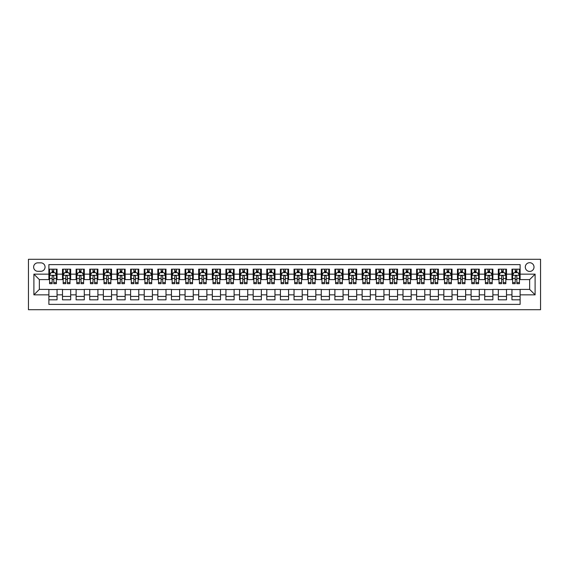 <?xml version="1.0" encoding="UTF-8"?>
<svg xmlns="http://www.w3.org/2000/svg" width="569" height="569" viewBox="0 0 569 569"><rect width="100%" height="100%" fill="white"/><g stroke="black" fill="none" stroke-linecap="round" stroke-linejoin="round"><path stroke-width="0.85" d="M529.654 262.707A4.36 4.36 0 0 0 525.294 267.067A4.36 4.36 0 0 0 529.654 271.427A4.36 4.36 0 0 0 534.014 267.067A4.36 4.36 0 0 0 529.654 262.707M28.45 309.7L540.55 309.7L540.55 259.3L28.45 259.3L28.45 309.7M520.123 269.18L511.951 269.18L511.951 274.151L506.502 274.151L506.502 279.599L511.951 279.599L511.951 274.151M506.502 274.151L506.502 269.18L498.33 269.18L498.33 274.151L492.882 274.151L492.882 279.599L498.33 279.599L498.33 274.151M492.882 274.151L492.882 269.18L484.71 269.18L484.71 274.151L479.262 274.151L479.262 279.599L484.71 279.599L484.71 274.151M479.262 274.151L479.262 269.18L471.089 269.18L471.089 274.151L465.641 274.151L465.641 279.599L471.089 279.599L471.089 274.151M465.641 274.151L465.641 269.18L457.469 269.18L457.469 274.151L452.021 274.151L452.021 279.599L457.469 279.599L457.469 274.151M452.021 274.151L452.021 269.18L443.848 269.18L443.848 274.151L438.4 274.151L438.4 279.599L443.848 279.599L443.848 274.151M438.4 274.151L438.4 269.18L430.228 269.18L430.228 274.151L424.78 274.151L424.78 279.599L430.228 279.599L430.228 274.151M424.78 274.151L424.78 269.18L416.608 269.18L416.608 274.151L411.167 274.151L411.167 279.599L416.608 279.599L416.608 274.151M411.167 274.151L411.167 269.18L402.994 269.18L402.994 274.151L397.546 274.151L397.546 279.599L402.994 279.599L402.994 274.151M397.546 274.151L397.546 269.18L389.374 269.18L389.374 274.151L383.926 274.151L383.926 279.599L389.374 279.599L389.374 274.151M383.926 274.151L383.926 269.18L375.753 269.18L375.753 274.151L370.305 274.151L370.305 279.599L375.753 279.599L375.753 274.151M370.305 274.151L370.305 269.18L362.133 269.18L362.133 274.151L356.685 274.151L356.685 279.599L362.133 279.599L362.133 274.151M356.685 274.151L356.685 269.18L348.513 269.18L348.513 274.151L343.064 274.151L343.064 279.599L348.513 279.599L348.513 274.151M343.064 274.151L343.064 269.18L334.892 269.18L334.892 274.151L329.444 274.151L329.444 279.599L334.892 279.599L334.892 274.151M329.444 274.151L329.444 269.18L321.272 269.18L321.272 274.151L315.823 274.151L315.823 279.599L321.272 279.599L321.272 274.151M315.823 274.151L315.823 269.18L307.651 269.18L307.651 274.151L302.203 274.151L302.203 279.599L307.651 279.599L307.651 274.151M302.203 274.151L302.203 269.18L294.031 269.18L294.031 274.151L288.583 274.151L288.583 279.599L294.031 279.599L294.031 274.151M288.583 274.151L288.583 269.18L280.417 269.18L280.417 274.151L274.969 274.151L274.969 279.599L280.417 279.599L280.417 274.151M274.969 274.151L274.969 269.18L266.797 269.18L266.797 274.151L261.349 274.151L261.349 279.599L266.797 279.599L266.797 274.151M261.349 274.151L261.349 269.18L253.177 269.18L253.177 274.151L247.728 274.151L247.728 279.599L253.177 279.599L253.177 274.151M247.728 274.151L247.728 269.18L239.556 269.18L239.556 274.151L234.108 274.151L234.108 279.599L239.556 279.599L239.556 274.151M234.108 274.151L234.108 269.18L225.936 269.18L225.936 274.151L220.488 274.151L220.488 279.599L225.936 279.599L225.936 274.151M220.488 274.151L220.488 269.18L212.315 269.18L212.315 274.151L206.867 274.151L206.867 279.599L212.315 279.599L212.315 274.151M206.867 274.151L206.867 269.18L198.695 269.18L198.695 274.151L193.247 274.151L193.247 279.599L198.695 279.599L198.695 274.151M193.247 274.151L193.247 269.18L185.074 269.18L185.074 274.151L179.626 274.151L179.626 279.599L185.074 279.599L185.074 274.151M179.626 274.151L179.626 269.18L171.454 269.18L171.454 274.151L166.006 274.151L166.006 279.599L171.454 279.599L171.454 274.151M166.006 274.151L166.006 269.18L157.833 269.18L157.833 274.151L152.392 274.151L152.392 279.599L157.833 279.599L157.833 274.151M152.392 274.151L152.392 269.18L144.22 269.18L144.22 274.151L138.772 274.151L138.772 279.599L144.22 279.599L144.22 274.151M138.772 274.151L138.772 269.18L130.6 269.18L130.6 274.151L125.152 274.151L125.152 279.599L130.6 279.599L130.6 274.151M125.152 274.151L125.152 269.18L116.979 269.18L116.979 274.151L111.531 274.151L111.531 279.599L116.979 279.599L116.979 274.151M111.531 274.151L111.531 269.18L103.359 269.18L103.359 274.151L97.911 274.151L97.911 279.599L103.359 279.599L103.359 274.151M97.911 274.151L97.911 269.18L89.738 269.18L89.738 274.151L84.29 274.151L84.29 279.599L89.738 279.599L89.738 274.151M84.29 274.151L84.29 269.18L76.118 269.18L76.118 274.151L70.67 274.151L70.67 279.599L76.118 279.599L76.118 274.151M70.67 274.151L70.67 269.18L62.498 269.18L62.498 279.599L57.049 279.599L57.049 269.18L48.877 269.18M48.877 299.82L57.049 299.82L57.049 289.401L62.498 289.401L62.498 299.82L70.67 299.82L70.67 289.401L76.118 289.401L76.118 294.849L70.67 294.849M76.118 294.849L76.118 299.82L84.29 299.82L84.29 289.401L89.738 289.401L89.738 294.849L84.29 294.849M89.738 294.849L89.738 299.82L97.911 299.82L97.911 289.401L103.359 289.401L103.359 294.849L97.911 294.849M103.359 294.849L103.359 299.82L111.531 299.82L111.531 289.401L116.979 289.401L116.979 294.849L111.531 294.849M116.979 294.849L116.979 299.82L125.152 299.82L125.152 289.401L130.6 289.401L130.6 294.849L125.152 294.849M130.6 294.849L130.6 299.82L138.772 299.82L138.772 289.401L144.22 289.401L144.22 294.849L138.772 294.849M144.22 294.849L144.22 299.82L152.392 299.82L152.392 289.401L157.833 289.401L157.833 294.849L152.392 294.849M157.833 294.849L157.833 299.82L166.006 299.82L166.006 289.401L171.454 289.401L171.454 294.849L166.006 294.849M171.454 294.849L171.454 299.82L179.626 299.82L179.626 289.401L185.074 289.401L185.074 294.849L179.626 294.849M185.074 294.849L185.074 299.82L193.247 299.82L193.247 289.401L198.695 289.401L198.695 294.849L193.247 294.849M198.695 294.849L198.695 299.82L206.867 299.82L206.867 289.401L212.315 289.401L212.315 294.849L206.867 294.849M212.315 294.849L212.315 299.82L220.488 299.82L220.488 289.401L225.936 289.401L225.936 294.849L220.488 294.849M225.936 294.849L225.936 299.82L234.108 299.82L234.108 289.401L239.556 289.401L239.556 294.849L234.108 294.849M239.556 294.849L239.556 299.82L247.728 299.82L247.728 289.401L253.177 289.401L253.177 294.849L247.728 294.849M253.177 294.849L253.177 299.82L261.349 299.82L261.349 289.401L266.797 289.401L266.797 294.849L261.349 294.849M266.797 294.849L266.797 299.82L274.969 299.82L274.969 289.401L280.417 289.401L280.417 294.849L274.969 294.849M280.417 294.849L280.417 299.82L288.583 299.82L288.583 289.401L294.031 289.401L294.031 294.849L288.583 294.849M294.031 294.849L294.031 299.82L302.203 299.82L302.203 289.401L307.651 289.401L307.651 294.849L302.203 294.849M307.651 294.849L307.651 299.82L315.823 299.82L315.823 289.401L321.272 289.401L321.272 294.849L315.823 294.849M321.272 294.849L321.272 299.82L329.444 299.82L329.444 289.401L334.892 289.401L334.892 294.849L329.444 294.849M334.892 294.849L334.892 299.82L343.064 299.82L343.064 289.401L348.513 289.401L348.513 294.849L343.064 294.849M348.513 294.849L348.513 299.82L356.685 299.82L356.685 289.401L362.133 289.401L362.133 294.849L356.685 294.849M362.133 294.849L362.133 299.82L370.305 299.82L370.305 289.401L375.753 289.401L375.753 294.849L370.305 294.849M375.753 294.849L375.753 299.82L383.926 299.82L383.926 289.401L389.374 289.401L389.374 294.849L383.926 294.849M389.374 294.849L389.374 299.82L397.546 299.82L397.546 289.401L402.994 289.401L402.994 294.849L397.546 294.849M402.994 294.849L402.994 299.82L411.167 299.82L411.167 289.401L416.608 289.401L416.608 294.849L411.167 294.849M416.608 294.849L416.608 299.82L424.78 299.82L424.78 289.401L430.228 289.401L430.228 294.849L424.78 294.849M430.228 294.849L430.228 299.82L438.4 299.82L438.4 289.401L443.848 289.401L443.848 294.849L438.4 294.849M443.848 294.849L443.848 299.82L452.021 299.82L452.021 289.401L457.469 289.401L457.469 294.849L452.021 294.849M457.469 294.849L457.469 299.82L465.641 299.82L465.641 289.401L471.089 289.401L471.089 294.849L465.641 294.849M471.089 294.849L471.089 299.82L479.262 299.82L479.262 289.401L484.71 289.401L484.71 294.849L479.262 294.849M484.71 294.849L484.71 299.82L492.882 299.82L492.882 289.401L498.33 289.401L498.33 294.849L492.882 294.849M498.33 294.849L498.33 299.82L506.502 299.82L506.502 289.401L511.951 289.401L511.951 294.849L506.502 294.849M37.846 271.292L40.847 271.292A4.225 4.225 0 0 0 45.065 267.067A4.225 4.225 0 0 0 40.847 262.842L37.846 262.842A4.225 4.225 0 0 0 33.628 267.067A4.225 4.225 0 0 0 37.846 271.292M520.123 274.151L520.123 264.613L48.877 264.613L48.877 279.599L39.346 279.599L39.346 289.401L48.877 289.401L48.877 304.387L520.123 304.387L520.123 289.401L529.654 289.401L529.654 279.599L520.123 279.599L520.123 274.151L535.102 274.151L535.102 294.849L520.123 294.849M48.877 294.849L33.898 294.849L33.898 274.151L48.877 274.151M511.951 294.849L511.951 299.82L520.123 299.82M48.877 272.579L49.56 272.579M52.149 272.579L53.785 272.579M56.374 272.579L57.049 272.579M48.877 279.457L49.56 279.457M52.149 279.457L53.785 279.457M56.374 279.457L57.049 279.457M48.877 289.543L57.049 289.543M48.877 296.421L57.049 296.421M62.498 279.457L63.18 279.457M65.769 279.457L67.405 279.457M69.987 279.457L70.67 279.457M62.498 272.579L63.18 272.579M65.769 272.579L67.405 272.579M69.987 272.579L70.67 272.579M62.498 289.543L70.67 289.543M62.498 296.421L70.67 296.421M76.118 289.543L84.29 289.543M76.118 296.421L84.29 296.421M76.118 272.579L76.801 272.579M79.39 272.579L81.018 272.579M83.607 272.579L84.29 272.579M76.118 279.457L76.801 279.457M79.39 279.457L81.018 279.457M83.607 279.457L84.29 279.457M89.738 289.543L97.911 289.543M89.738 296.421L97.911 296.421M89.738 272.579L90.421 272.579M93.01 272.579L94.639 272.579M97.228 272.579L97.911 272.579M89.738 279.457L90.421 279.457M93.01 279.457L94.639 279.457M97.228 279.457L97.911 279.457M103.359 289.543L111.531 289.543M103.359 296.421L111.531 296.421M103.359 272.579L104.042 272.579M106.623 272.579L108.259 272.579M110.848 272.579L111.531 272.579M103.359 279.457L104.042 279.457M106.623 279.457L108.259 279.457M110.848 279.457L111.531 279.457M116.979 289.543L125.152 289.543M116.979 296.421L125.152 296.421M116.979 272.579L117.662 272.579M120.244 272.579L121.88 272.579M124.469 272.579L125.152 272.579M116.979 279.457L117.662 279.457M120.244 279.457L121.88 279.457M124.469 279.457L125.152 279.457M130.6 289.543L138.772 289.543M130.6 296.421L138.772 296.421M130.6 272.579L131.275 272.579M133.864 272.579L135.5 272.579M138.089 272.579L138.772 272.579M130.6 279.457L131.275 279.457M133.864 279.457L135.5 279.457M138.089 279.457L138.772 279.457M144.22 289.543L152.392 289.543M144.22 296.421L152.392 296.421M144.22 272.579L144.896 272.579M147.485 272.579L149.121 272.579M151.71 272.579L152.392 272.579M144.22 279.457L144.896 279.457M147.485 279.457L149.121 279.457M151.71 279.457L152.392 279.457M157.833 289.543L166.006 289.543M157.833 296.421L166.006 296.421M157.833 272.579L158.516 272.579M161.105 272.579L162.741 272.579M165.33 272.579L166.006 272.579M157.833 279.457L158.516 279.457M161.105 279.457L162.741 279.457M165.33 279.457L166.006 279.457M171.454 289.543L179.626 289.543M171.454 296.421L179.626 296.421M171.454 272.579L172.137 272.579M174.726 272.579L176.362 272.579M178.951 272.579L179.626 272.579M171.454 279.457L172.137 279.457M174.726 279.457L176.362 279.457M178.951 279.457L179.626 279.457M185.074 289.543L193.247 289.543M185.074 296.421L193.247 296.421M185.074 272.579L185.757 272.579M188.346 272.579L189.982 272.579M192.564 272.579L193.247 272.579M185.074 279.457L185.757 279.457M188.346 279.457L189.982 279.457M192.564 279.457L193.247 279.457M198.695 289.543L206.867 289.543M198.695 296.421L206.867 296.421M198.695 272.579L199.378 272.579M201.967 272.579L203.602 272.579M206.184 272.579L206.867 272.579M198.695 279.457L199.378 279.457M201.967 279.457L203.602 279.457M206.184 279.457L206.867 279.457M212.315 289.543L220.488 289.543M212.315 296.421L220.488 296.421M212.315 272.579L212.998 272.579M215.587 272.579L217.216 272.579M219.805 272.579L220.488 272.579M212.315 279.457L212.998 279.457M215.587 279.457L217.216 279.457M219.805 279.457L220.488 279.457M225.936 289.543L234.108 289.543M225.936 296.421L234.108 296.421M225.936 272.579L226.618 272.579M229.207 272.579L230.836 272.579M233.425 272.579L234.108 272.579M225.936 279.457L226.618 279.457M229.207 279.457L230.836 279.457M233.425 279.457L234.108 279.457M239.556 289.543L247.728 289.543M239.556 296.421L247.728 296.421M239.556 272.579L240.239 272.579M242.821 272.579L244.457 272.579M247.046 272.579L247.728 272.579M239.556 279.457L240.239 279.457M242.821 279.457L244.457 279.457M247.046 279.457L247.728 279.457M253.177 289.543L261.349 289.543M253.177 296.421L261.349 296.421M253.177 272.579L253.852 272.579M256.441 272.579L258.077 272.579M260.666 272.579L261.349 272.579M253.177 279.457L253.852 279.457M256.441 279.457L258.077 279.457M260.666 279.457L261.349 279.457M266.797 289.543L274.969 289.543M266.797 296.421L274.969 296.421M266.797 272.579L267.473 272.579M270.062 272.579L271.697 272.579M274.286 272.579L274.969 272.579M266.797 279.457L267.473 279.457M270.062 279.457L271.697 279.457M274.286 279.457L274.969 279.457M280.417 289.543L288.583 289.543M280.417 296.421L288.583 296.421M280.417 272.579L281.093 272.579M283.682 272.579L285.318 272.579M287.907 272.579L288.583 272.579M280.417 279.457L281.093 279.457M283.682 279.457L285.318 279.457M287.907 279.457L288.583 279.457M294.031 289.543L302.203 289.543M294.031 296.421L302.203 296.421M294.031 272.579L294.714 272.579M297.303 272.579L298.938 272.579M301.527 272.579L302.203 272.579M294.031 279.457L294.714 279.457M297.303 279.457L298.938 279.457M301.527 279.457L302.203 279.457M307.651 289.543L315.823 289.543M307.651 296.421L315.823 296.421M307.651 272.579L308.334 272.579M310.923 272.579L312.559 272.579M315.148 272.579L315.823 272.579M307.651 279.457L308.334 279.457M310.923 279.457L312.559 279.457M315.148 279.457L315.823 279.457M321.272 289.543L329.444 289.543M321.272 296.421L329.444 296.421M321.272 272.579L321.954 272.579M324.543 272.579L326.179 272.579M328.761 272.579L329.444 272.579M321.272 279.457L321.954 279.457M324.543 279.457L326.179 279.457M328.761 279.457L329.444 279.457M334.892 289.543L343.064 289.543M334.892 296.421L343.064 296.421M334.892 272.579L335.575 272.579M338.164 272.579L339.793 272.579M342.382 272.579L343.064 272.579M334.892 279.457L335.575 279.457M338.164 279.457L339.793 279.457M342.382 279.457L343.064 279.457M348.513 289.543L356.685 289.543M348.513 296.421L356.685 296.421M348.513 272.579L349.195 272.579M351.784 272.579L353.413 272.579M356.002 272.579L356.685 272.579M348.513 279.457L349.195 279.457M351.784 279.457L353.413 279.457M356.002 279.457L356.685 279.457M362.133 289.543L370.305 289.543M362.133 296.421L370.305 296.421M362.133 272.579L362.816 272.579M365.398 272.579L367.033 272.579M369.622 272.579L370.305 272.579M362.133 279.457L362.816 279.457M365.398 279.457L367.033 279.457M369.622 279.457L370.305 279.457M375.753 289.543L383.926 289.543M375.753 296.421L383.926 296.421M375.753 272.579L376.436 272.579M379.018 272.579L380.654 272.579M383.243 272.579L383.926 272.579M375.753 279.457L376.436 279.457M379.018 279.457L380.654 279.457M383.243 279.457L383.926 279.457M389.374 289.543L397.546 289.543M389.374 296.421L397.546 296.421M389.374 272.579L390.05 272.579M392.638 272.579L394.274 272.579M396.863 272.579L397.546 272.579M389.374 279.457L390.05 279.457M392.638 279.457L394.274 279.457M396.863 279.457L397.546 279.457M402.994 289.543L411.167 289.543M402.994 296.421L411.167 296.421M402.994 272.579L403.67 272.579M406.259 272.579L407.895 272.579M410.484 272.579L411.167 272.579M402.994 279.457L403.67 279.457M406.259 279.457L407.895 279.457M410.484 279.457L411.167 279.457M416.608 289.543L424.78 289.543M416.608 296.421L424.78 296.421M416.608 272.579L417.29 272.579M419.879 272.579L421.515 272.579M424.104 272.579L424.78 272.579M416.608 279.457L417.29 279.457M419.879 279.457L421.515 279.457M424.104 279.457L424.78 279.457M430.228 289.543L438.4 289.543M430.228 296.421L438.4 296.421M430.228 272.579L430.911 272.579M433.5 272.579L435.136 272.579M437.725 272.579L438.4 272.579M430.228 279.457L430.911 279.457M433.5 279.457L435.136 279.457M437.725 279.457L438.4 279.457M443.848 289.543L452.021 289.543M443.848 296.421L452.021 296.421M443.848 272.579L444.531 272.579M447.12 272.579L448.756 272.579M451.338 272.579L452.021 272.579M443.848 279.457L444.531 279.457M447.12 279.457L448.756 279.457M451.338 279.457L452.021 279.457M457.469 289.543L465.641 289.543M457.469 296.421L465.641 296.421M457.469 272.579L458.152 272.579M460.741 272.579L462.377 272.579M464.958 272.579L465.641 272.579M457.469 279.457L458.152 279.457M460.741 279.457L462.377 279.457M464.958 279.457L465.641 279.457M471.089 289.543L479.262 289.543M471.089 296.421L479.262 296.421M471.089 272.579L471.772 272.579M474.361 272.579L475.99 272.579M478.579 272.579L479.262 272.579M471.089 279.457L471.772 279.457M474.361 279.457L475.99 279.457M478.579 279.457L479.262 279.457M484.71 289.543L492.882 289.543M484.71 296.421L492.882 296.421M484.71 272.579L485.393 272.579M487.982 272.579L489.61 272.579M492.199 272.579L492.882 272.579M484.71 279.457L485.393 279.457M487.982 279.457L489.61 279.457M492.199 279.457L492.882 279.457M498.33 289.543L506.502 289.543M498.33 296.421L506.502 296.421M498.33 272.579L499.013 272.579M501.595 272.579L503.231 272.579M505.82 272.579L506.502 272.579M498.33 279.457L499.013 279.457M501.595 279.457L503.231 279.457M505.82 279.457L506.502 279.457M511.951 289.543L520.123 289.543M511.951 296.421L520.123 296.421M511.951 272.579L512.626 272.579M515.215 272.579L516.851 272.579M519.44 272.579L520.123 272.579M511.951 279.457L512.626 279.457M515.215 279.457L516.851 279.457M519.44 279.457L520.123 279.457M39.346 279.599L33.898 274.151M39.346 289.401L33.898 294.849M535.102 274.151L529.654 279.599M535.102 294.849L529.654 289.401M53.785 270.951L52.149 270.951M56.374 282.573L53.785 282.573L53.785 283.682L56.374 283.682L56.374 275.375L55.008 272.651L50.925 272.651L49.56 275.375L49.56 283.682L52.149 283.682L52.149 282.573L49.56 282.573M49.56 275.375L49.56 269.18M56.374 275.375L56.374 269.18M52.149 272.651L52.149 269.18M53.785 269.18L53.785 272.651M53.785 282.573L53.785 276.399C53.237 275.346 52.697 275.346 52.149 276.399L52.149 282.573M67.405 270.951L65.769 270.951M69.987 282.573L67.405 282.573L67.405 283.682L69.987 283.682L69.987 275.375L68.629 272.651L64.539 272.651L63.18 275.375L63.18 283.682L65.769 283.682L65.769 282.573L63.18 282.573M63.18 275.375L63.18 269.18M69.987 275.375L69.987 269.18M65.769 272.651L65.769 269.18M67.405 269.18L67.405 272.651M67.405 282.573L67.405 276.399C66.858 275.346 66.317 275.346 65.769 276.399L65.769 282.573M81.018 270.951L79.39 270.951M83.607 282.573L81.018 282.573L81.018 283.682L83.607 283.682L83.607 275.375L82.249 272.651L78.159 272.651L76.801 275.375L76.801 283.682L79.39 283.682L79.39 282.573L76.801 282.573M76.801 275.375L76.801 269.18M83.607 275.375L83.607 269.18M79.39 272.651L79.39 269.18M81.018 269.18L81.018 272.651M81.018 282.573L81.018 276.399C80.478 275.346 79.93 275.346 79.39 276.399L79.39 282.573M94.639 270.951L93.01 270.951M97.228 282.573L94.639 282.573L94.639 283.682L97.228 283.682L97.228 275.375L95.869 272.651L91.78 272.651L90.421 275.375L90.421 283.682L93.01 283.682L93.01 282.573L90.421 282.573M90.421 275.375L90.421 269.18M97.228 275.375L97.228 269.18M93.01 272.651L93.01 269.18M94.639 269.18L94.639 272.651M94.639 282.573L94.639 276.399C94.098 275.346 93.551 275.346 93.01 276.399L93.01 282.573M108.259 270.951L106.623 270.951M110.848 282.573L108.259 282.573L108.259 283.682L110.848 283.682L110.848 275.375L109.49 272.651L105.4 272.651L104.042 275.375L104.042 283.682L106.623 283.682L106.623 282.573L104.042 282.573M104.042 275.375L104.042 269.18M110.848 275.375L110.848 269.18M106.623 272.651L106.623 269.18M108.259 269.18L108.259 272.651M108.259 282.573L108.259 276.399C107.719 275.346 107.171 275.346 106.623 276.399L106.623 282.573M121.88 270.951L120.244 270.951M124.469 282.573L121.88 282.573L121.88 283.682L124.469 283.682L124.469 275.375L123.11 272.651L119.021 272.651L117.662 275.375L117.662 283.682L120.244 283.682L120.244 282.573L117.662 282.573M117.662 275.375L117.662 269.18M124.469 275.375L124.469 269.18M120.244 272.651L120.244 269.18M121.88 269.18L121.88 272.651M121.88 282.573L121.88 276.399C121.339 275.346 120.792 275.346 120.244 276.399L120.244 282.573M135.5 270.951L133.864 270.951M138.089 282.573L135.5 282.573L135.5 283.682L138.089 283.682L138.089 275.375L136.724 272.651L132.641 272.651L131.275 275.375L131.275 283.682L133.864 283.682L133.864 282.573L131.275 282.573M131.275 275.375L131.275 269.18M138.089 275.375L138.089 269.18M133.864 272.651L133.864 269.18M135.5 269.18L135.5 272.651M135.5 282.573L135.5 276.399C134.96 275.346 134.412 275.346 133.864 276.399L133.864 282.573M149.121 270.951L147.485 270.951M151.71 282.573L149.121 282.573L149.121 283.682L151.71 283.682L151.71 275.375L150.344 272.651L146.261 272.651L144.896 275.375L144.896 283.682L147.485 283.682L147.485 282.573L144.896 282.573M144.896 275.375L144.896 269.18M151.71 275.375L151.71 269.18M147.485 272.651L147.485 269.18M149.121 269.18L149.121 272.651M149.121 282.573L149.121 276.399C148.573 275.346 148.032 275.346 147.485 276.399L147.485 282.573M162.741 270.951L161.105 270.951M165.33 282.573L162.741 282.573L162.741 283.682L165.33 283.682L165.33 275.375L163.964 272.651L159.882 272.651L158.516 275.375L158.516 283.682L161.105 283.682L161.105 282.573L158.516 282.573M158.516 275.375L158.516 269.18M165.33 275.375L165.33 269.18M161.105 272.651L161.105 269.18M162.741 269.18L162.741 272.651M162.741 282.573L162.741 276.399C162.193 275.346 161.653 275.346 161.105 276.399L161.105 282.573M176.362 270.951L174.726 270.951M178.951 282.573L176.362 282.573L176.362 283.682L178.951 283.682L178.951 275.375L177.585 272.651L173.502 272.651L172.137 275.375L172.137 283.682L174.726 283.682L174.726 282.573L172.137 282.573M172.137 275.375L172.137 269.18M178.951 275.375L178.951 269.18M174.726 272.651L174.726 269.18M176.362 269.18L176.362 272.651M176.362 282.573L176.362 276.399C175.814 275.346 175.273 275.346 174.726 276.399L174.726 282.573M189.982 270.951L188.346 270.951M192.564 282.573L189.982 282.573L189.982 283.682L192.564 283.682L192.564 275.375L191.205 272.651L187.123 272.651L185.757 275.375L185.757 283.682L188.346 283.682L188.346 282.573L185.757 282.573M185.757 275.375L185.757 269.18M192.564 275.375L192.564 269.18M188.346 272.651L188.346 269.18M189.982 269.18L189.982 272.651M189.982 282.573L189.982 276.399C189.434 275.346 188.894 275.346 188.346 276.399L188.346 282.573M203.602 270.951L201.967 270.951M206.184 282.573L203.602 282.573L203.602 283.682L206.184 283.682L206.184 275.375L204.826 272.651L200.736 272.651L199.378 275.375L199.378 283.682L201.967 283.682L201.967 282.573L199.378 282.573M199.378 275.375L199.378 269.18M206.184 275.375L206.184 269.18M201.967 272.651L201.967 269.18M203.602 269.18L203.602 272.651M203.602 282.573L203.602 276.399C203.055 275.346 202.507 275.346 201.967 276.399L201.967 282.573M217.216 270.951L215.587 270.951M219.805 282.573L217.216 282.573L217.216 283.682L219.805 283.682L219.805 275.375L218.446 272.651L214.357 272.651L212.998 275.375L212.998 283.682L215.587 283.682L215.587 282.573L212.998 282.573M212.998 275.375L212.998 269.18M219.805 275.375L219.805 269.18M215.587 272.651L215.587 269.18M217.216 269.18L217.216 272.651M217.216 282.573L217.216 276.399C216.675 275.346 216.128 275.346 215.587 276.399L215.587 282.573M230.836 270.951L229.207 270.951M233.425 282.573L230.836 282.573L230.836 283.682L233.425 283.682L233.425 275.375L232.067 272.651L227.977 272.651L226.618 275.375L226.618 283.682L229.207 283.682L229.207 282.573L226.618 282.573M226.618 275.375L226.618 269.18M233.425 275.375L233.425 269.18M229.207 272.651L229.207 269.18M230.836 269.18L230.836 272.651M230.836 282.573L230.836 276.399C230.296 275.346 229.748 275.346 229.207 276.399L229.207 282.573M244.457 270.951L242.821 270.951M247.046 282.573L244.457 282.573L244.457 283.682L247.046 283.682L247.046 275.375L245.687 272.651L241.597 272.651L240.239 275.375L240.239 283.682L242.821 283.682L242.821 282.573L240.239 282.573M240.239 275.375L240.239 269.18M247.046 275.375L247.046 269.18M242.821 272.651L242.821 269.18M244.457 269.18L244.457 272.651M244.457 282.573L244.457 276.399C243.916 275.346 243.368 275.346 242.821 276.399L242.821 282.573M258.077 270.951L256.441 270.951M260.666 282.573L258.077 282.573L258.077 283.682L260.666 283.682L260.666 275.375L259.3 272.651L255.218 272.651L253.852 275.375L253.852 283.682L256.441 283.682L256.441 282.573L253.852 282.573M253.852 275.375L253.852 269.18M260.666 275.375L260.666 269.18M256.441 272.651L256.441 269.18M258.077 269.18L258.077 272.651M258.077 282.573L258.077 276.399C257.537 275.346 256.989 275.346 256.441 276.399L256.441 282.573M271.697 270.951L270.062 270.951M274.286 282.573L271.697 282.573L271.697 283.682L274.286 283.682L274.286 275.375L272.921 272.651L268.838 272.651L267.473 275.375L267.473 283.682L270.062 283.682L270.062 282.573L267.473 282.573M267.473 275.375L267.473 269.18M274.286 275.375L274.286 269.18M270.062 272.651L270.062 269.18M271.697 269.18L271.697 272.651M271.697 282.573L271.697 276.399C271.157 275.346 270.609 275.346 270.062 276.399L270.062 282.573M285.318 270.951L283.682 270.951M287.907 282.573L285.318 282.573L285.318 283.682L287.907 283.682L287.907 275.375L286.541 272.651L282.459 272.651L281.093 275.375L281.093 283.682L283.682 283.682L283.682 282.573L281.093 282.573M281.093 275.375L281.093 269.18M287.907 275.375L287.907 269.18M283.682 272.651L283.682 269.18M285.318 269.18L285.318 272.651M285.318 282.573L285.318 276.399C284.77 275.346 284.23 275.346 283.682 276.399L283.682 282.573M298.938 270.951L297.303 270.951M301.527 282.573L298.938 282.573L298.938 283.682L301.527 283.682L301.527 275.375L300.162 272.651L296.079 272.651L294.714 275.375L294.714 283.682L297.303 283.682L297.303 282.573L294.714 282.573M294.714 275.375L294.714 269.18M301.527 275.375L301.527 269.18M297.303 272.651L297.303 269.18M298.938 269.18L298.938 272.651M298.938 282.573L298.938 276.399C298.391 275.346 297.85 275.346 297.303 276.399L297.303 282.573M312.559 270.951L310.923 270.951M315.148 282.573L312.559 282.573L312.559 283.682L315.148 283.682L315.148 275.375L313.782 272.651L309.7 272.651L308.334 275.375L308.334 283.682L310.923 283.682L310.923 282.573L308.334 282.573M308.334 275.375L308.334 269.18M315.148 275.375L315.148 269.18M310.923 272.651L310.923 269.18M312.559 269.18L312.559 272.651M312.559 282.573L312.559 276.399C312.011 275.346 311.471 275.346 310.923 276.399L310.923 282.573M326.179 270.951L324.543 270.951M328.761 282.573L326.179 282.573L326.179 283.682L328.761 283.682L328.761 275.375L327.403 272.651L323.313 272.651L321.954 275.375L321.954 283.682L324.543 283.682L324.543 282.573L321.954 282.573M321.954 275.375L321.954 269.18M328.761 275.375L328.761 269.18M324.543 272.651L324.543 269.18M326.179 269.18L326.179 272.651M326.179 282.573L326.179 276.399C325.632 275.346 325.084 275.346 324.543 276.399L324.543 282.573M339.793 270.951L338.164 270.951M342.382 282.573L339.793 282.573L339.793 283.682L342.382 283.682L342.382 275.375L341.023 272.651L336.933 272.651L335.575 275.375L335.575 283.682L338.164 283.682L338.164 282.573L335.575 282.573M335.575 275.375L335.575 269.18M342.382 275.375L342.382 269.18M338.164 272.651L338.164 269.18M339.793 269.18L339.793 272.651M339.793 282.573L339.793 276.399C339.252 275.346 338.704 275.346 338.164 276.399L338.164 282.573M353.413 270.951L351.784 270.951M356.002 282.573L353.413 282.573L353.413 283.682L356.002 283.682L356.002 275.375L354.643 272.651L350.554 272.651L349.195 275.375L349.195 283.682L351.784 283.682L351.784 282.573L349.195 282.573M349.195 275.375L349.195 269.18M356.002 275.375L356.002 269.18M351.784 272.651L351.784 269.18M353.413 269.18L353.413 272.651M353.413 282.573L353.413 276.399C352.872 275.346 352.325 275.346 351.784 276.399L351.784 282.573M367.033 270.951L365.398 270.951M369.622 282.573L367.033 282.573L367.033 283.682L369.622 283.682L369.622 275.375L368.264 272.651L364.174 272.651L362.816 275.375L362.816 283.682L365.398 283.682L365.398 282.573L362.816 282.573M362.816 275.375L362.816 269.18M369.622 275.375L369.622 269.18M365.398 272.651L365.398 269.18M367.033 269.18L367.033 272.651M367.033 282.573L367.033 276.399C366.493 275.346 365.945 275.346 365.398 276.399L365.398 282.573M380.654 270.951L379.018 270.951M383.243 282.573L380.654 282.573L380.654 283.682L383.243 283.682L383.243 275.375L381.877 272.651L377.795 272.651L376.436 275.375L376.436 283.682L379.018 283.682L379.018 282.573L376.436 282.573M376.436 275.375L376.436 269.18M383.243 275.375L383.243 269.18M379.018 272.651L379.018 269.18M380.654 269.18L380.654 272.651M380.654 282.573L380.654 276.399C380.113 275.346 379.566 275.346 379.018 276.399L379.018 282.573M394.274 270.951L392.638 270.951M396.863 282.573L394.274 282.573L394.274 283.682L396.863 283.682L396.863 275.375L395.498 272.651L391.415 272.651L390.05 275.375L390.05 283.682L392.638 283.682L392.638 282.573L390.05 282.573M390.05 275.375L390.05 269.18M396.863 275.375L396.863 269.18M392.638 272.651L392.638 269.18M394.274 269.18L394.274 272.651M394.274 282.573L394.274 276.399C393.734 275.346 393.186 275.346 392.638 276.399L392.638 282.573M407.895 270.951L406.259 270.951M410.484 282.573L407.895 282.573L407.895 283.682L410.484 283.682L410.484 275.375L409.118 272.651L405.036 272.651L403.67 275.375L403.67 283.682L406.259 283.682L406.259 282.573L403.67 282.573M403.67 275.375L403.67 269.18M410.484 275.375L410.484 269.18M406.259 272.651L406.259 269.18M407.895 269.18L407.895 272.651M407.895 282.573L407.895 276.399C407.347 275.346 406.807 275.346 406.259 276.399L406.259 282.573M421.515 270.951L419.879 270.951M424.104 282.573L421.515 282.573L421.515 283.682L424.104 283.682L424.104 275.375L422.739 272.651L418.656 272.651L417.29 275.375L417.29 283.682L419.879 283.682L419.879 282.573L417.29 282.573M417.29 275.375L417.29 269.18M424.104 275.375L424.104 269.18M419.879 272.651L419.879 269.18M421.515 269.18L421.515 272.651M421.515 282.573L421.515 276.399C420.968 275.346 420.427 275.346 419.879 276.399L419.879 282.573M435.136 270.951L433.5 270.951M437.725 282.573L435.136 282.573L435.136 283.682L437.725 283.682L437.725 275.375L436.359 272.651L432.276 272.651L430.911 275.375L430.911 283.682L433.5 283.682L433.5 282.573L430.911 282.573M430.911 275.375L430.911 269.18M437.725 275.375L437.725 269.18M433.5 272.651L433.5 269.18M435.136 269.18L435.136 272.651M435.136 282.573L435.136 276.399C434.588 275.346 434.047 275.346 433.5 276.399L433.5 282.573M448.756 270.951L447.12 270.951M451.338 282.573L448.756 282.573L448.756 283.682L451.338 283.682L451.338 275.375L449.979 272.651L445.89 272.651L444.531 275.375L444.531 283.682L447.12 283.682L447.12 282.573L444.531 282.573M444.531 275.375L444.531 269.18M451.338 275.375L451.338 269.18M447.12 272.651L447.12 269.18M448.756 269.18L448.756 272.651M448.756 282.573L448.756 276.399C448.208 275.346 447.668 275.346 447.12 276.399L447.12 282.573M462.377 270.951L460.741 270.951M464.958 282.573L462.377 282.573L462.377 283.682L464.958 283.682L464.958 275.375L463.6 272.651L459.51 272.651L458.152 275.375L458.152 283.682L460.741 283.682L460.741 282.573L458.152 282.573M458.152 275.375L458.152 269.18M464.958 275.375L464.958 269.18M460.741 272.651L460.741 269.18M462.377 269.18L462.377 272.651M462.377 282.573L462.377 276.399C461.829 275.346 461.281 275.346 460.741 276.399L460.741 282.573M475.99 270.951L474.361 270.951M478.579 282.573L475.99 282.573L475.99 283.682L478.579 283.682L478.579 275.375L477.22 272.651L473.131 272.651L471.772 275.375L471.772 283.682L474.361 283.682L474.361 282.573L471.772 282.573M471.772 275.375L471.772 269.18M478.579 275.375L478.579 269.18M474.361 272.651L474.361 269.18M475.99 269.18L475.99 272.651M475.99 282.573L475.99 276.399C475.449 275.346 474.902 275.346 474.361 276.399L474.361 282.573M489.61 270.951L487.982 270.951M492.199 282.573L489.61 282.573L489.61 283.682L492.199 283.682L492.199 275.375L490.841 272.651L486.751 272.651L485.393 275.375L485.393 283.682L487.982 283.682L487.982 282.573L485.393 282.573M485.393 275.375L485.393 269.18M492.199 275.375L492.199 269.18M487.982 272.651L487.982 269.18M489.61 269.18L489.61 272.651M489.61 282.573L489.61 276.399C489.07 275.346 488.522 275.346 487.982 276.399L487.982 282.573M503.231 270.951L501.595 270.951M505.82 282.573L503.231 282.573L503.231 283.682L505.82 283.682L505.82 275.375L504.461 272.651L500.371 272.651L499.013 275.375L499.013 283.682L501.595 283.682L501.595 282.573L499.013 282.573M499.013 275.375L499.013 269.18M505.82 275.375L505.82 269.18M501.595 272.651L501.595 269.18M503.231 269.18L503.231 272.651M503.231 282.573L503.231 276.399C502.69 275.346 502.143 275.346 501.595 276.399L501.595 282.573M516.851 270.951L515.215 270.951M519.44 282.573L516.851 282.573L516.851 283.682L519.44 283.682L519.44 275.375L518.075 272.651L513.992 272.651L512.626 275.375L512.626 283.682L515.215 283.682L515.215 282.573L512.626 282.573M512.626 275.375L512.626 269.18M519.44 275.375L519.44 269.18M515.215 272.651L515.215 269.18M516.851 269.18L516.851 272.651M516.851 282.573L516.851 276.399C516.311 275.346 515.763 275.346 515.215 276.399L515.215 282.573M62.498 294.849L57.049 294.849M62.498 274.151L57.049 274.151M56.338 275.304L49.595 275.304M49.56 273.397L50.549 273.397M55.385 273.397L56.374 273.397M52.149 278.533L49.56 278.533M56.374 278.533L53.785 278.533M53.785 271.818L52.149 271.818M69.959 275.304L63.216 275.304M63.18 273.397L64.169 273.397M69.005 273.397L69.987 273.397M65.769 278.533L63.18 278.533M69.987 278.533L67.405 278.533M67.405 271.818L65.769 271.818M83.579 275.304L76.836 275.304M76.801 273.397L77.789 273.397M82.626 273.397L83.607 273.397M79.39 278.533L76.801 278.533M83.607 278.533L81.018 278.533M81.018 271.818L79.39 271.818M97.192 275.304L90.457 275.304M90.421 273.397L91.41 273.397M96.239 273.397L97.228 273.397M93.01 278.533L90.421 278.533M97.228 278.533L94.639 278.533M94.639 271.818L93.01 271.818M110.813 275.304L104.07 275.304M104.042 273.397L105.023 273.397M109.86 273.397L110.848 273.397M106.623 278.533L104.042 278.533M110.848 278.533L108.259 278.533M108.259 271.818L106.623 271.818M124.433 275.304L117.691 275.304M117.662 273.397L118.644 273.397M123.48 273.397L124.469 273.397M120.244 278.533L117.662 278.533M124.469 278.533L121.88 278.533M121.88 271.818L120.244 271.818M138.054 275.304L131.311 275.304M131.275 273.397L132.264 273.397M137.101 273.397L138.089 273.397M133.864 278.533L131.275 278.533M138.089 278.533L135.5 278.533M135.5 271.818L133.864 271.818M151.674 275.304L144.931 275.304M144.896 273.397L145.884 273.397M150.721 273.397L151.71 273.397M147.485 278.533L144.896 278.533M151.71 278.533L149.121 278.533M149.121 271.818L147.485 271.818M165.295 275.304L158.552 275.304M158.516 273.397L159.505 273.397M164.341 273.397L165.33 273.397M161.105 278.533L158.516 278.533M165.33 278.533L162.741 278.533M162.741 271.818L161.105 271.818M178.915 275.304L172.172 275.304M172.137 273.397L173.125 273.397M177.962 273.397L178.951 273.397M174.726 278.533L172.137 278.533M178.951 278.533L176.362 278.533M176.362 271.818L174.726 271.818M192.535 275.304L185.793 275.304M185.757 273.397L186.746 273.397M191.582 273.397L192.564 273.397M188.346 278.533L185.757 278.533M192.564 278.533L189.982 278.533M189.982 271.818L188.346 271.818M206.156 275.304L199.413 275.304M199.378 273.397L200.366 273.397M205.203 273.397L206.184 273.397M201.967 278.533L199.378 278.533M206.184 278.533L203.602 278.533M203.602 271.818L201.967 271.818M219.769 275.304L213.034 275.304M212.998 273.397L213.987 273.397M218.816 273.397L219.805 273.397M215.587 278.533L212.998 278.533M219.805 278.533L217.216 278.533M217.216 271.818L215.587 271.818M233.39 275.304L226.647 275.304M226.618 273.397L227.607 273.397M232.437 273.397L233.425 273.397M229.207 278.533L226.618 278.533M233.425 278.533L230.836 278.533M230.836 271.818L229.207 271.818M247.01 275.304L240.267 275.304M240.239 273.397L241.22 273.397M246.057 273.397L247.046 273.397M242.821 278.533L240.239 278.533M247.046 278.533L244.457 278.533M244.457 271.818L242.821 271.818M260.63 275.304L253.888 275.304M253.852 273.397L254.841 273.397M259.677 273.397L260.666 273.397M256.441 278.533L253.852 278.533M260.666 278.533L258.077 278.533M258.077 271.818L256.441 271.818M274.251 275.304L267.508 275.304M267.473 273.397L268.461 273.397M273.298 273.397L274.286 273.397M270.062 278.533L267.473 278.533M274.286 278.533L271.697 278.533M271.697 271.818L270.062 271.818M287.871 275.304L281.129 275.304M281.093 273.397L282.082 273.397M286.918 273.397L287.907 273.397M283.682 278.533L281.093 278.533M287.907 278.533L285.318 278.533M285.318 271.818L283.682 271.818M301.492 275.304L294.749 275.304M294.714 273.397L295.702 273.397M300.539 273.397L301.527 273.397M297.303 278.533L294.714 278.533M301.527 278.533L298.938 278.533M298.938 271.818L297.303 271.818M315.112 275.304L308.37 275.304M308.334 273.397L309.323 273.397M314.159 273.397L315.148 273.397M310.923 278.533L308.334 278.533M315.148 278.533L312.559 278.533M312.559 271.818L310.923 271.818M328.733 275.304L321.99 275.304M321.954 273.397L322.943 273.397M327.78 273.397L328.761 273.397M324.543 278.533L321.954 278.533M328.761 278.533L326.179 278.533M326.179 271.818L324.543 271.818M342.353 275.304L335.61 275.304M335.575 273.397L336.564 273.397M341.393 273.397L342.382 273.397M338.164 278.533L335.575 278.533M342.382 278.533L339.793 278.533M339.793 271.818L338.164 271.818M355.966 275.304L349.231 275.304M349.195 273.397L350.184 273.397M355.013 273.397L356.002 273.397M351.784 278.533L349.195 278.533M356.002 278.533L353.413 278.533M353.413 271.818L351.784 271.818M369.587 275.304L362.844 275.304M362.816 273.397L363.797 273.397M368.634 273.397L369.622 273.397M365.398 278.533L362.816 278.533M369.622 278.533L367.033 278.533M367.033 271.818L365.398 271.818M383.207 275.304L376.465 275.304M376.436 273.397L377.418 273.397M382.254 273.397L383.243 273.397M379.018 278.533L376.436 278.533M383.243 278.533L380.654 278.533M380.654 271.818L379.018 271.818M396.828 275.304L390.085 275.304M390.05 273.397L391.038 273.397M395.875 273.397L396.863 273.397M392.638 278.533L390.05 278.533M396.863 278.533L394.274 278.533M394.274 271.818L392.638 271.818M410.448 275.304L403.706 275.304M403.67 273.397L404.659 273.397M409.495 273.397L410.484 273.397M406.259 278.533L403.67 278.533M410.484 278.533L407.895 278.533M407.895 271.818L406.259 271.818M424.069 275.304L417.326 275.304M417.29 273.397L418.279 273.397M423.116 273.397L424.104 273.397M419.879 278.533L417.29 278.533M424.104 278.533L421.515 278.533M421.515 271.818L419.879 271.818M437.689 275.304L430.946 275.304M430.911 273.397L431.899 273.397M436.736 273.397L437.725 273.397M433.5 278.533L430.911 278.533M437.725 278.533L435.136 278.533M435.136 271.818L433.5 271.818M451.309 275.304L444.567 275.304M444.531 273.397L445.52 273.397M450.356 273.397L451.338 273.397M447.12 278.533L444.531 278.533M451.338 278.533L448.756 278.533M448.756 271.818L447.12 271.818M464.93 275.304L458.187 275.304M458.152 273.397L459.14 273.397M463.977 273.397L464.958 273.397M460.741 278.533L458.152 278.533M464.958 278.533L462.377 278.533M462.377 271.818L460.741 271.818M478.543 275.304L471.808 275.304M471.772 273.397L472.761 273.397M477.59 273.397L478.579 273.397M474.361 278.533L471.772 278.533M478.579 278.533L475.99 278.533M475.99 271.818L474.361 271.818M492.164 275.304L485.421 275.304M485.393 273.397L486.374 273.397M491.211 273.397L492.199 273.397M487.982 278.533L485.393 278.533M492.199 278.533L489.61 278.533M489.61 271.818L487.982 271.818M505.784 275.304L499.041 275.304M499.013 273.397L499.995 273.397M504.831 273.397L505.82 273.397M501.595 278.533L499.013 278.533M505.82 278.533L503.231 278.533M503.231 271.818L501.595 271.818M519.405 275.304L512.662 275.304M512.626 273.397L513.615 273.397M518.451 273.397L519.44 273.397M515.215 278.533L512.626 278.533M519.44 278.533L516.851 278.533M516.851 271.818L515.215 271.818"/></g></svg>
